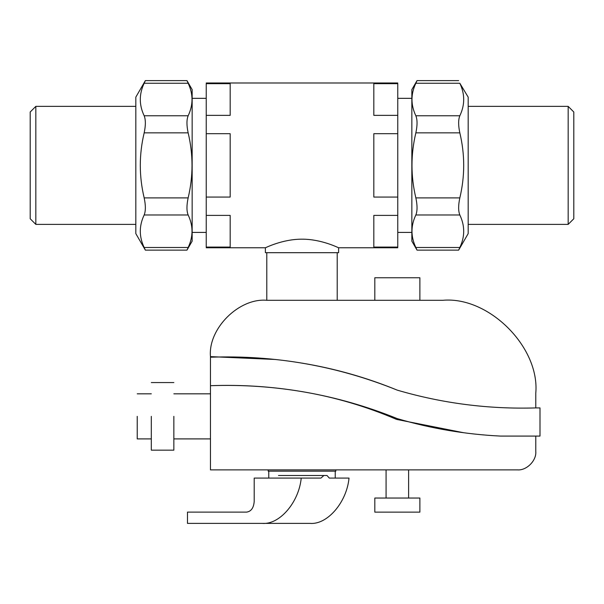 <?xml version="1.0" encoding="UTF-8"?>
<svg xmlns="http://www.w3.org/2000/svg" width="604" height="604" viewBox="0 0 604 604"><rect width="100%" height="100%" fill="white"/><g stroke="black" fill="none" stroke-linecap="round" stroke-linejoin="round"><path stroke-width="0.91" d="M468.175 224.386L568.168 224.386L573.8 218.754L573.8 112.004L568.168 106.372L468.175 106.372M568.168 106.372L568.168 224.386M417.039 250.139L415.854 247.497C410.697 236.655 410.697 225.813 415.854 214.971C417.44 211.038 417.44 205.352 415.854 197.901C410.697 176.217 410.697 154.533 415.854 132.85C417.44 125.406 417.44 119.713 415.854 115.779C410.697 104.937 410.697 94.096 415.854 83.254L417.039 80.611L411.845 89.611L411.845 241.139L417.039 250.139L458.64 250.139L468.175 233.62L468.175 97.131L459.825 83.254C464.989 94.096 464.989 104.937 459.825 115.779C458.247 119.713 458.247 125.406 459.825 132.85C464.989 154.533 464.989 176.217 459.825 197.901C458.247 205.345 458.247 211.038 459.825 214.971C464.989 225.813 464.989 236.655 459.825 247.497L458.64 250.139M135.825 106.372L35.832 106.372L30.2 112.004L30.2 218.754L35.832 224.386L135.825 224.386M35.832 224.386L35.832 106.372M192.155 89.611L186.961 80.611L145.36 80.611L135.825 97.131L135.825 233.62L145.36 250.139L186.961 250.139L192.155 241.139L192.155 89.611M186.961 250.139L188.146 247.497C193.303 236.655 193.303 225.813 188.146 214.971C186.56 211.038 186.56 205.352 188.146 197.901C193.303 176.217 193.303 154.533 188.146 132.85C186.56 125.406 186.56 119.713 188.146 115.779C193.303 104.937 193.303 94.096 188.146 83.254L186.961 80.611M145.36 80.611L144.175 83.254C139.011 94.096 139.011 104.937 144.175 115.779C145.753 119.713 145.753 125.406 144.175 132.85C139.011 154.533 139.011 176.217 144.175 197.901C145.753 205.345 145.753 211.038 144.175 214.971C139.011 225.813 139.011 236.655 144.175 247.497L145.36 250.139M206.236 83.677L230.177 83.677L230.177 115.364L206.236 115.364L206.236 83.677M206.236 133.688L230.177 133.688L230.177 197.063L206.236 197.063L206.236 115.364M206.236 215.394L230.177 215.394L230.177 247.081L206.236 247.081L206.236 197.063M397.764 115.364L373.823 115.364L373.823 83.677L397.764 83.677L397.764 197.063L373.823 197.063L373.823 133.688L397.764 133.688M397.764 247.081L373.823 247.081L373.823 215.394L397.764 215.394L397.764 247.081M206.236 247.761L265.382 247.761L265.382 252.691L338.618 252.691L338.618 247.761L397.764 247.761M265.382 247.761C265.065 248.078 282.234 239.108 302 239.176C321.766 239.108 338.935 248.078 338.618 247.761M397.764 197.063L397.764 215.394M327.013 475.507L278.497 475.507C265.82 475.507 265.82 475.507 278.497 475.507L323.88 475.507L320.958 478.081L254.201 478.081L254.201 501.373C253.718 507.851 251.189 511.437 246.606 512.116L187.482 512.116L187.482 523.389L309.965 523.389C327.293 524.929 346.704 502.415 349.029 478.081L329.301 478.081L327.013 475.507M278.497 475.507C265.82 475.507 265.82 475.507 278.497 475.507M262.166 523.389C279.493 524.929 298.904 502.415 301.23 478.081M463.547 432.713L396.579 419.41C366.16 406.364 334.639 397.092 302 391.603C271.687 386.522 241.177 384.552 210.464 385.699L210.464 469.874L517.469 469.874C526.529 470.697 536.594 460.626 535.778 451.566C536.594 460.626 526.529 470.697 517.469 469.874M535.778 451.566L535.778 436.08L507.141 436.08M268.199 469.874L268.199 471.173L335.801 471.173L335.801 469.874M419.878 512.124L374.812 512.124L374.812 498.043L419.878 498.043L419.878 512.124M386.077 498.043L386.077 469.874M408.614 469.874L408.614 498.043M535.778 407.919L535.778 393.234C539.931 347.255 488.817 296.134 442.83 300.294L266.794 300.294C238.92 297.772 207.942 328.75 210.464 356.624L275.537 359.478M302 363.117C334.797 368.546 366.583 377.568 397.349 390.169C337.387 365.948 275.092 354.963 210.464 357.213L210.464 385.699C275.092 383.449 337.387 394.427 397.349 418.647C431.014 428.53 465.374 434.344 500.422 436.08L539.999 436.08L539.999 407.911L535.937 407.911C488.802 409.331 442.604 403.419 397.349 390.169M374.812 300.294L374.812 277.757L419.878 277.757L419.878 300.294M442.83 300.294C488.817 296.134 539.931 347.255 535.778 393.234M210.464 356.624C207.942 328.75 238.92 297.772 266.794 300.294L266.794 252.691M337.206 252.691L337.206 300.294M137.229 416.36L137.229 438.897L137.229 416.36M173.846 416.36L173.846 450.161L173.846 416.36M151.31 416.36L151.31 450.161L151.31 416.36M415.854 247.497L459.825 247.497M415.854 214.971L459.825 214.971M415.854 197.901L459.825 197.901M415.854 132.85L459.825 132.85M415.854 115.779L459.825 115.779M415.854 83.254L459.825 83.254M144.175 247.497L188.146 247.497M144.175 214.971L188.146 214.971M144.175 197.901L188.146 197.901M144.175 132.85L188.146 132.85M144.175 115.779L188.146 115.779M144.175 83.254L188.146 83.254M417.039 80.611L458.64 80.611M206.236 232.412L192.155 232.412M206.236 98.339L192.155 98.339M397.764 82.99L206.236 82.99M397.764 232.412L411.845 232.412M397.764 98.339L411.845 98.339M335.235 478.081L335.235 471.173M268.765 478.081L268.765 471.173M210.464 438.897L173.846 438.897M137.229 438.897L151.31 438.897M210.464 393.831L173.846 393.831M137.229 393.831L151.31 393.831M173.846 382.566L151.31 382.566M173.846 450.161L151.31 450.161"/></g></svg>
